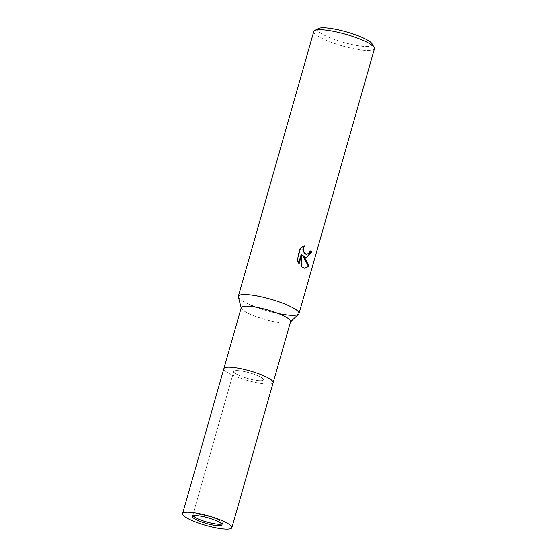 <?xml version="1.0" encoding="UTF-8"?>
<svg xmlns="http://www.w3.org/2000/svg" width="557" height="557" viewBox="0 0 557 557"><rect width="100%" height="100%" fill="white"/><g stroke="black" fill="none" stroke-linecap="round" stroke-linejoin="round"><path stroke-width="0.42" stroke-dasharray="2.79 2.09" d="M258.218 380.584A15.373 2.959 -164.1 0 0 263.315 379.825A15.373 2.959 -164.1 0 0 255.057 374.638A15.373 2.959 -164.1 0 0 238.849 370.642A15.373 2.959 -164.1 0 0 233.752 371.401A15.373 2.959 -164.1 0 0 242.01 376.588A15.373 2.959 -164.1 0 0 258.218 380.584M221.693 523.998A15.373 2.959 -164.1 0 0 222.417 523.399A15.373 2.959 -164.1 0 0 214.16 518.219A15.373 2.959 -164.1 0 0 197.951 514.215A15.373 2.959 -164.1 0 0 192.847 514.981A15.373 2.959 -164.1 0 0 193.154 515.873M232.387 367.328A25.615 4.929 -164.1 0 0 223.9 369.18A25.615 4.929 -164.1 0 0 238.939 377.709A25.615 4.929 -164.1 0 0 264.672 383.905A25.615 4.929 -164.1 0 0 272.86 383.125A25.615 4.929 -164.1 0 0 273.174 382.631A25.615 4.929 -164.1 0 1 256.512 382.645A25.615 4.929 -164.1 0 1 229.874 373.858A25.615 4.929 -164.1 0 1 223.893 368.595A25.615 4.929 -164.1 0 0 223.9 369.18A25.615 4.929 -164.1 0 0 238.939 377.709A25.615 4.929 -164.1 0 0 264.672 383.898A25.615 4.929 -164.1 0 0 272.86 383.125L272.86 383.125M241.272 307.589A25.615 4.929 -164.1 0 0 241.278 308.167A25.615 4.929 -164.1 0 0 256.317 316.696A25.615 4.929 -164.1 0 0 282.058 322.893A25.615 4.929 -164.1 0 0 290.239 322.113A25.615 4.929 -164.1 0 0 290.552 321.626M238.347 297.02A31.533 6.071 -164.1 0 0 256.854 307.52A31.533 6.071 -164.1 0 0 288.533 315.144A31.533 6.071 -164.1 0 0 298.601 314.183M313.779 31.471A31.533 6.071 -164.1 0 0 321.138 37.953A31.533 6.071 -164.1 0 0 353.925 48.758A31.533 6.071 -164.1 0 0 374.429 48.744M238.354 297.055A31.533 6.071 -164.1 0 0 245.693 302.785A31.533 6.071 -164.1 0 0 249.627 304.644M318.486 28.477A28.379 5.466 -164.1 0 0 324.278 35.188A28.379 5.466 -164.1 0 0 356.292 45.396A28.379 5.466 -164.1 0 0 372.006 43.724M310.214 251.186A30.739 5.918 -164.1 0 0 309.713 250.887L308.808 252.878L306.246 254.319M309.713 250.887L310.291 250.942M303.878 245.985L300.07 247.809L296.728 259.548L297.327 259.604M300.07 247.809L300.676 247.865M304.108 245.686L304.693 245.741M302.597 255.677L306.246 257.619M296.728 259.548L298.51 263.753L298.691 263.113M301.219 254.236L301.031 266.706L304.588 268.237M298.51 263.753L299.095 263.809M301.031 266.706L301.609 266.761M255.99 307.206A31.533 6.071 -164.1 0 0 278.242 313.542M237.338 374.562A15.373 2.959 -164.1 0 0 253.317 379.832A15.373 2.959 -164.1 0 0 263.315 379.825A15.373 2.959 -164.1 0 0 259.729 376.664A15.373 2.959 -164.1 0 0 243.743 371.401A15.373 2.959 -164.1 0 0 233.752 371.401A15.373 2.959 -164.1 0 0 237.338 374.562M222.417 523.399L221.992 524.889M306.524 257.661L305.953 257.606M304.881 268.279L304.303 268.223M192.847 514.981L233.752 371.401L192.43 516.471"/><path stroke-width="0.84" d="M193.154 515.873A15.373 2.959 -164.1 0 0 217.321 524.165A15.373 2.959 -164.1 0 0 221.693 523.998M231.851 527.695L273.174 382.631A25.615 4.929 -164.1 0 0 259.402 373.991A25.615 4.929 -164.1 0 0 232.387 367.328A25.615 4.929 -164.1 0 0 223.893 368.595L241.272 307.589A25.615 4.929 -164.1 0 1 249.766 306.315A25.615 4.929 -164.1 0 1 276.78 312.978A25.615 4.929 -164.1 0 1 290.552 321.626L273.174 382.631A25.615 4.929 -164.1 0 0 267.193 377.368A25.615 4.929 -164.1 0 0 240.554 368.588A25.615 4.929 -164.1 0 0 223.893 368.595L182.571 513.658A25.615 4.929 -164.1 0 0 188.551 518.922A25.615 4.929 -164.1 0 0 215.19 527.709A25.615 4.929 -164.1 0 0 231.851 527.695A25.615 4.929 -164.1 0 0 225.87 522.431A25.615 4.929 -164.1 0 0 199.232 513.651A25.615 4.929 -164.1 0 0 182.571 513.658M272.86 383.125A25.615 4.929 -164.1 0 0 260.641 374.464A25.615 4.929 -164.1 0 0 232.387 367.328M290.476 321.89L298.601 314.183A31.533 6.071 -164.1 0 0 283.569 303.53A31.533 6.071 -164.1 0 0 248.798 294.744A31.533 6.071 -164.1 0 0 238.347 297.02L241.195 307.854M305.758 257.508L303.175 255.726L305.361 258.914L308.982 266.204L304.881 268.279L301.609 266.761L301.803 254.291L299.095 263.809L297.334 259.604L300.676 247.865L304.693 245.741L303.676 247.691L303.837 251.541L304.714 253.115L306.656 254.354L309.386 252.934L310.291 250.942A31.533 6.071 15.9 0 1 311.941 251.973L306.524 257.661L305.758 257.508M278.242 313.542A31.533 6.071 -164.1 0 0 298.991 313.584L374.429 48.744A31.533 6.071 -164.1 0 0 374.165 47.436A31.533 6.071 -164.1 0 0 367.07 42.262A31.533 6.071 -164.1 0 0 337.166 32.076A31.533 6.071 -164.1 0 0 314.698 30.489A31.533 6.071 -164.1 0 0 313.779 31.471L238.34 296.303A31.533 6.071 -164.1 0 0 238.354 297.055M298.991 313.584A31.533 6.071 -164.1 0 0 291.631 307.102A31.533 6.071 -164.1 0 0 258.845 296.296A31.533 6.071 -164.1 0 0 238.34 296.303M374.165 47.436L372.006 43.724A28.379 5.466 -164.1 0 0 365.622 39.074A28.379 5.466 -164.1 0 0 338.712 29.904A28.379 5.466 -164.1 0 0 318.486 28.477L314.698 30.489M306.246 257.619L311.349 251.917A30.739 5.918 -164.1 0 0 310.214 251.186M311.349 251.917L311.941 251.973M304.588 268.237L308.383 266.149L302.597 255.677L303.175 255.726M306.816 254.375L305.347 254.055L303.252 251.486L302.869 249.585L303.878 245.985M298.691 263.113L301.219 254.236L301.803 254.291M308.383 266.149L308.982 266.204M249.627 304.644A31.533 6.071 -164.1 0 0 255.99 307.206M196.015 519.625A15.373 2.959 -164.1 0 0 211.994 524.896A15.373 2.959 -164.1 0 0 221.992 524.889A15.373 2.959 -164.1 0 0 218.407 521.728A15.373 2.959 -164.1 0 0 202.421 516.464A15.373 2.959 -164.1 0 0 192.43 516.471A15.373 2.959 -164.1 0 0 196.015 519.625"/></g></svg>
